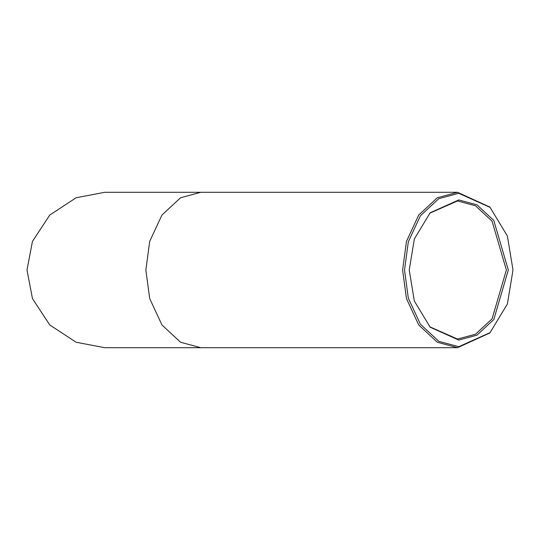 <?xml version="1.0" encoding="UTF-8"?>
<svg xmlns="http://www.w3.org/2000/svg" width="540" height="540" viewBox="0 0 540 540"><rect width="100%" height="100%" fill="white"/><g stroke="black" fill="none" stroke-linecap="round" stroke-linejoin="round"><path stroke-width="0.81" d="M409.226 270L414.356 301.057L430.164 327.206L458.764 340.065L477.002 335.144L493.796 319.538L508.302 270L493.796 220.462L477.002 204.856L458.764 199.935L430.164 212.794L414.356 238.943L409.226 270M429.752 213.206L457.542 200.934L475.517 205.781L492.075 221.164L506.378 270L492.075 318.836L475.517 334.22L457.542 339.066L429.752 326.795M404.527 270L408.335 241.765L420.41 215.764L438.797 198.686L458.764 193.3L490.077 207.374L507.377 236L513 270L507.377 304L490.077 332.627L458.764 346.7L438.797 341.314L420.41 324.236L408.335 298.235L404.527 270M489.672 206.969L457.542 192.301L437.319 197.755L418.696 215.062L406.458 241.4L402.604 270L406.458 298.6L418.696 324.938L437.319 342.245L457.542 347.699L489.672 333.031M27 270L32.454 241.4L49.754 215.062L76.1 197.755L104.699 192.301L200.786 192.301L180.562 197.755L161.939 215.062L149.702 241.4L145.847 270L149.702 298.6L161.939 324.938L180.562 342.245L200.786 347.699L104.699 347.699L76.1 342.245L49.754 324.938L32.454 298.6L27 270M489.26 333.443L490.077 332.627M489.26 206.557L490.077 207.374M457.542 347.699L200.786 347.699M457.542 192.301L200.786 192.301"/></g></svg>
